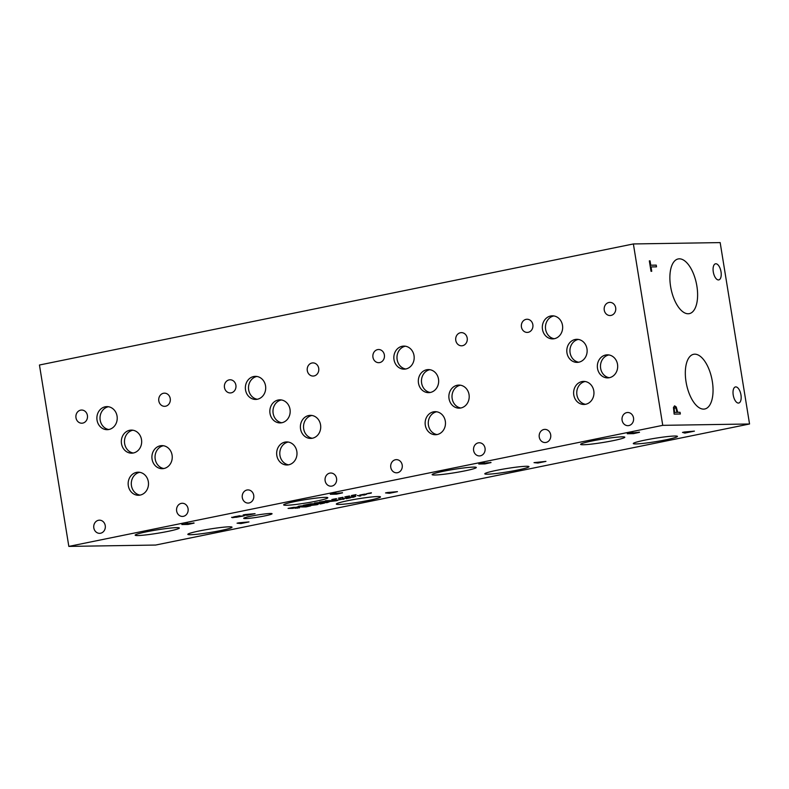 <?xml version="1.0" encoding="UTF-8"?>
<svg xmlns="http://www.w3.org/2000/svg" width="789" height="789" viewBox="0 0 789 789"><rect width="100%" height="100%" fill="white"/><g stroke="black" fill="none" stroke-linecap="round" stroke-linejoin="round"><path stroke-width="1.18" d="M684.241 432.194L688.925 431.79M684.852 433.082L682.495 432.392L684.369 432.007L694.419 431.129L684.852 433.082L682.653 432.362M686.203 432.717L684.832 432.993M685.69 432.579L690.05 431.691M692.821 431.455L690.03 431.613M693.689 431.188L692.801 431.376M68.83 546.402L155.62 545.051L749.55 423.989L662.75 425.34L633.38 243.949L39.45 365.011L68.83 546.402L662.75 425.34M537.901 463.025L534.015 462.65L545.939 461.387L537.901 463.025M487.138 462.818L491.034 462.581L484.979 463.912L478.775 464.011L487.138 462.818M490.817 462.364L484.959 463.833L479.209 463.922M348.59 496.311L344.823 496.892L349.527 495.956M335.572 498.964L331.794 499.545L336.499 498.609M310.767 503.786L315.472 503.707L305.047 505.068L309.11 505.009L303.321 505.305L310.767 503.786M301.102 506.637L298.153 506.36L299.573 506.065L307.207 505.394L301.102 506.637M293.528 507.366L297.473 507.307L292.778 508.343L288.064 508.412L293.528 507.366M297.266 506.982L292.758 508.254L288.498 508.323M317.464 503.303L314.515 503.017L323.569 502.06L317.464 503.303M325.896 500.699L330.611 500.63L321.409 501.735L324.397 501.893L319.683 501.972L328.549 500.867L325.896 500.699M342.081 497.642L338.313 498.214L343.008 497.287M355.109 494.979L351.332 495.561L356.036 494.624M389.421 493.293L385.535 492.918L387.409 492.533L397.459 491.655L389.421 493.293M674.782 436.021A22.378 1.726 -9.2 0 1 677.465 436.396A22.378 1.726 -9.2 0 1 660.935 440.765A22.378 1.726 -9.2 0 1 635.954 443.931A22.378 1.726 -9.2 0 1 633.281 443.556A22.378 1.726 -9.2 0 1 649.801 439.187A22.378 1.726 -9.2 0 1 674.782 436.021M526.302 466.279A22.378 1.726 -9.2 0 1 528.975 466.664A22.378 1.726 -9.2 0 1 512.456 471.033A22.378 1.726 -9.2 0 1 487.474 474.199A22.378 1.726 -9.2 0 1 484.801 473.814A22.378 1.726 -9.2 0 1 501.321 469.445A22.378 1.726 -9.2 0 1 526.302 466.279M377.823 496.547A22.378 1.726 -9.2 0 1 380.495 496.922A22.378 1.726 -9.2 0 1 363.976 501.291A22.378 1.726 -9.2 0 1 338.994 504.457A22.378 1.726 -9.2 0 1 336.311 504.082A22.378 1.726 -9.2 0 1 352.841 499.713A22.378 1.726 -9.2 0 1 377.823 496.547M325.147 497.366A22.378 1.726 -9.2 0 1 327.829 497.741A22.378 1.726 -9.2 0 1 311.3 502.11A22.378 1.726 -9.2 0 1 286.318 505.276A22.378 1.726 -9.2 0 1 283.646 504.901A22.378 1.726 -9.2 0 1 300.165 500.532A22.378 1.726 -9.2 0 1 325.147 497.366M176.667 527.634A22.378 1.726 -9.2 0 1 179.34 528.009A22.378 1.726 -9.2 0 1 162.82 532.378A22.378 1.726 -9.2 0 1 137.838 535.544A22.378 1.726 -9.2 0 1 135.166 535.169A22.378 1.726 -9.2 0 1 151.685 530.8A22.378 1.726 -9.2 0 1 176.667 527.634M229.343 526.805A22.378 1.726 -9.2 0 1 232.015 527.19A22.378 1.726 -9.2 0 1 215.496 531.559A22.378 1.726 -9.2 0 1 190.504 534.725A22.378 1.726 -9.2 0 1 187.831 534.35A22.378 1.726 -9.2 0 1 204.351 529.981A22.378 1.726 -9.2 0 1 229.343 526.805M473.637 467.098A22.378 1.726 -9.2 0 1 476.309 467.482A22.378 1.726 -9.2 0 1 459.79 471.852A22.378 1.726 -9.2 0 1 434.798 475.017A22.378 1.726 -9.2 0 1 432.125 474.633A22.378 1.726 -9.2 0 1 448.645 470.264A22.378 1.726 -9.2 0 1 473.637 467.098M622.117 436.84A22.378 1.726 -9.2 0 1 624.789 437.214A22.378 1.726 -9.2 0 1 608.27 441.584A22.378 1.726 -9.2 0 1 583.278 444.749A22.378 1.726 -9.2 0 1 580.605 444.375A22.378 1.726 -9.2 0 1 597.125 440.006A22.378 1.726 -9.2 0 1 622.117 436.84M270.351 513.491A14.38 1.105 -9.2 0 1 272.067 513.738A14.38 1.105 -9.2 0 1 261.455 516.548A14.38 1.105 -9.2 0 1 245.399 518.58A14.38 1.105 -9.2 0 1 243.683 518.334A14.38 1.105 -9.2 0 1 254.295 515.533A14.38 1.105 -9.2 0 1 270.351 513.491M190.198 523.344L194.094 523.107L188.038 524.438L181.835 524.527L190.198 523.344M193.877 522.89L188.019 524.35L182.269 524.438M338.659 493.086L342.554 492.849L336.489 494.17L330.295 494.269L338.659 493.086M342.337 492.622L336.479 494.092L330.729 494.18M240.941 523.561L237.055 523.186L238.929 522.801L248.979 521.923L240.941 523.561M243.091 516.095L232.499 517.683L240.004 515.838L235.27 516.647C233.021 517.12 232.617 517.357 234.057 517.357L244.422 515.759L236.394 517.259L231.631 517.328M232.489 517.604L231.641 517.416M233.219 517.219L234.057 517.357M247.046 515.306L243.16 514.931L245.024 514.546L255.074 513.669L247.046 515.306M370.475 493.115L366.698 493.697L371.402 492.76M364.449 494.161L366.895 494.072L364.419 494.999L359.705 495.078L364.449 494.161M366.609 493.934L363.808 494.792M345.779 498.027L350.612 497.751L346.243 498.668L349.083 497.859L342.485 498.599M347.87 497.681L347.318 497.997L347.86 497.603M350.316 497.612L346.134 498.589M349.34 497.938L345.829 498.263M346.864 497.928L345.769 497.948M343.452 498.875L337.307 500.098L343.452 498.875M331.301 500.847L336.528 500.246C338.205 500.216 338.096 500.394 336.203 500.768L330.976 501.38C329.289 501.409 329.398 501.232 331.301 500.847C329.398 501.232 329.289 501.409 330.976 501.38L330.966 501.291C329.279 501.321 329.378 501.143 331.291 500.768M336.528 500.246C338.205 500.216 338.096 500.394 336.203 500.768L330.966 501.291M327.179 501.765L329.624 501.676L327.139 502.603L322.425 502.672L327.179 501.765M329.338 501.538L326.538 502.396M298.972 507.692L295.204 508.274L299.899 507.337M306.763 505.936L310.708 505.877L306.014 506.903L301.299 506.982L306.763 505.936M310.511 505.552L306.004 506.824L301.733 506.893M311.685 504.842L316.912 504.24C318.598 504.21 318.49 504.388 316.596 504.773L311.369 505.374C309.673 505.404 309.781 505.226 311.685 504.842C309.781 505.226 309.673 505.404 311.369 505.374L311.349 505.295C309.663 505.325 309.771 505.147 311.675 504.763M316.912 504.24C318.598 504.21 318.49 504.388 316.596 504.773L311.349 505.295M322.109 503.126L324.516 503.066L320.304 503.964L322.957 503.175L316.123 503.964L322.109 503.126M324.141 502.928L320.186 503.885M323.283 503.244L316.557 503.875M353.304 496.439L355.75 496.35L353.265 497.277L348.551 497.346L353.304 496.439M355.464 496.212L352.663 497.07M357.289 495.531L360.839 495.926L357.289 495.531M635.618 432.559L639.514 432.313L633.459 433.644L627.255 433.743L635.618 432.559M639.297 432.096L633.439 433.565L627.689 433.654M633.163 432.697L629.464 433.339L633.153 432.619M629.474 433.417L634.553 432.688M635.865 432.619L631.979 433.388L635.845 432.54M631.979 433.388L637.828 432.569M535.761 462.462L540.445 462.048M537.723 462.985L534.173 462.62M537.21 462.847L541.57 461.959M544.341 461.723L541.55 461.871M545.209 461.457L544.321 461.634M484.683 462.965L480.984 463.607L484.673 462.887M480.994 463.685L486.073 462.956M487.385 462.887L483.499 463.646L487.365 462.808M483.499 463.646L489.348 462.837M359.853 496.123L357.466 495.492M360.642 495.877L359.843 496.044M352.93 496.597L350.247 497.109L352.92 496.508M350.247 497.109L354.488 496.547M353.265 497.277L348.985 497.257M353.975 497.05L353.255 497.198M317.789 503.727L320.985 502.987M315.728 504.487L311.418 505.088L315.728 504.487M316.073 504.773L312.197 504.753M312.217 504.832L311.418 505.088M316.902 504.161C318.578 504.132 318.48 504.309 316.586 504.684M306.457 506.084L302.996 506.735L306.438 506.005M302.996 506.735L309.594 506.015M297.798 507.869L297.049 507.81M298.41 507.86L297.197 508.155M299.524 507.85L298.4 507.781M326.804 501.912L324.121 502.435L326.794 501.834M324.121 502.435L328.362 501.863M327.139 502.603L322.859 502.583M327.849 502.376L327.129 502.514M335.345 500.482L331.025 501.094L335.345 500.482M335.68 500.778L331.814 500.759M331.824 500.837L331.025 501.094M336.508 500.167C338.195 500.137 338.087 500.305 336.193 500.69M339.457 499.338L338.382 499.91L341.302 499.319L339.448 499.259M338.382 499.91L341.302 499.319M337.968 500.088L337.465 500.009M341.805 499.309L337.958 500.009M343.422 499.279L341.795 499.22M344.093 499.062L343.412 499.2M342.919 499.082L343.511 498.875M364.084 494.318L361.382 494.752L364.074 494.239M361.401 494.831L365.632 494.269M364.419 494.999L360.139 494.989M365.12 494.772L364.4 494.92M369.291 493.303L368.552 493.233M369.903 493.293L368.69 493.589M371.027 493.283L369.893 493.214M347.495 496.537L346.667 496.429M348.028 496.488L346.815 496.774M349.142 496.478L348.018 496.399M334.467 499.19L333.639 499.082M335 499.141L333.786 499.437M336.114 499.131L334.99 499.062M308.035 505.226L303.755 505.216M308.657 505.019L308.016 505.147M305.047 505.068L310.057 504.575M310.679 504.358L310.038 504.487M310.264 504.013L314.318 503.944M315.028 503.717L314.308 503.865M299.475 506.203L303.035 505.897M300.925 506.597L298.311 506.321M300.57 506.499L303.883 505.828M305.994 505.641L303.873 505.739M306.487 505.463L305.984 505.562M293.212 507.514L289.76 508.165L293.202 507.435M289.76 508.165L296.348 507.445M315.837 502.869L319.397 502.563M317.286 503.254L314.673 502.987M316.931 503.165L320.245 502.494M322.356 502.307L320.235 502.406M322.849 502.129L322.346 502.228M328.549 500.867L325.255 500.828M324.397 501.893L320.117 501.883M325.019 501.686L324.378 501.814M321.409 501.735L329.309 500.887M330.157 500.63L329.299 500.808M340.986 497.859L340.158 497.751M341.519 497.81L340.296 498.106M342.633 497.8L341.499 497.731M354.014 495.206L353.186 495.097M354.547 495.157L353.324 495.453M355.661 495.147L354.527 495.078M244.896 514.734L249.59 514.329M246.858 515.256L243.318 514.892M246.346 515.118L250.705 514.231M253.476 513.994L250.695 514.152M254.354 513.728L253.466 513.905M244.403 515.681L243.071 516.016M240.931 516.095L238.278 516.558M242.539 516.075L240.921 516.016M237.903 516.164L235.26 516.568C233.011 517.042 232.607 517.278 234.047 517.278M239.856 515.779L237.893 516.085M656.231 265.124L656.507 266.85L651.043 266.929L651.744 271.278L651.014 271.288L649.327 260.873L650.057 260.863L650.757 265.212L656.231 265.124L656.428 266.85M650.757 265.212L656.152 265.143M650.057 260.863L650.688 265.222M649.327 260.893L649.988 260.873M651.043 266.929L651.675 271.278M674.999 407.686L674.21 408.633L674.506 412.391L676.972 412.351L676.035 408.406L674.851 407.696M674.93 407.696L674.131 408.643L674.506 412.391M674.575 412.371L677.051 412.331M674.437 405.921L676.173 407.016L677.682 412.341L679.99 412.302L680.266 414.008M673.451 407.449L674.684 405.891L676.242 406.996L677.751 412.322L680.059 412.292L680.345 414.008L674.141 414.107L673.451 407.449M749.55 423.989L720.17 242.598L633.38 243.949M679.29 258.822A27.911 12.969 -101.5 0 1 696.677 284.898A27.911 12.969 -101.5 0 1 689.31 313.637A27.911 12.969 -101.5 0 1 688.186 313.756A27.911 12.969 -101.5 0 1 670.808 287.689A27.911 12.969 -101.5 0 1 678.165 258.95A27.911 12.969 -101.5 0 1 679.29 258.822M694.734 354.182A27.911 12.969 -101.5 0 1 712.122 380.249A27.911 12.969 -101.5 0 1 704.755 408.998A27.911 12.969 -101.5 0 1 703.63 409.116A27.911 12.969 -101.5 0 1 686.252 383.05A27.911 12.969 -101.5 0 1 693.61 354.3A27.911 12.969 -101.5 0 1 694.734 354.182M715.84 263.763A8.215 3.817 -101.5 0 1 720.959 271.436A8.215 3.817 -101.5 0 1 718.789 279.898A8.215 3.817 -101.5 0 1 718.463 279.937A8.215 3.817 -101.5 0 1 713.345 272.264A8.215 3.817 -101.5 0 1 715.515 263.802A8.215 3.817 -101.5 0 1 715.84 263.763M735.782 386.896A8.215 3.817 -101.5 0 1 740.901 394.569A8.215 3.817 -101.5 0 1 738.741 403.031A8.215 3.817 -101.5 0 1 738.405 403.071A8.215 3.817 -101.5 0 1 733.287 395.397A8.215 3.817 -101.5 0 1 735.456 386.935A8.215 3.817 -101.5 0 1 735.782 386.896M387.281 492.721L391.965 492.316M389.243 493.243L385.693 492.888M388.721 493.105L393.09 492.218M395.851 491.981L393.07 492.139M396.729 491.725L395.841 491.902M238.801 522.989L243.485 522.584M240.763 523.511L237.213 523.156M240.241 523.373L244.6 522.486M247.371 522.249L244.59 522.407M248.249 521.983L247.361 522.17M336.203 493.233L332.504 493.875L336.193 493.145M332.514 493.953L337.593 493.224M338.895 493.155L335 493.835L338.885 493.066M335.019 493.914L340.868 493.105M187.743 523.492L184.054 524.212L187.733 523.413M184.054 524.212L189.133 523.482M190.445 523.413L186.559 524.172L190.425 523.334M186.559 524.172L192.408 523.363M622.097 420.241A6.578 5.809 89.1 0 1 627.709 412.499A6.578 5.809 89.1 0 1 633.518 417.914A6.578 5.809 89.1 0 1 627.906 425.666A6.578 5.809 89.1 0 1 622.097 420.241M521.43 327.001A6.578 5.809 89.1 0 1 527.042 319.249A6.578 5.809 89.1 0 1 532.851 324.673A6.578 5.809 89.1 0 1 527.239 332.416A6.578 5.809 89.1 0 1 521.43 327.001M473.617 450.509A6.578 5.809 89.1 0 1 479.219 442.767A6.578 5.809 89.1 0 1 485.038 448.182A6.578 5.809 89.1 0 1 479.426 455.924A6.578 5.809 89.1 0 1 473.617 450.509M372.95 357.259A6.578 5.809 89.1 0 1 378.552 349.517A6.578 5.809 89.1 0 1 384.371 354.932A6.578 5.809 89.1 0 1 378.759 362.684A6.578 5.809 89.1 0 1 372.95 357.259M325.137 480.777A6.578 5.809 89.1 0 1 330.739 473.025A6.578 5.809 89.1 0 1 336.558 478.44A6.578 5.809 89.1 0 1 330.946 486.192A6.578 5.809 89.1 0 1 325.137 480.777M224.47 387.527A6.578 5.809 89.1 0 1 230.072 379.785A6.578 5.809 89.1 0 1 235.891 385.2A6.578 5.809 89.1 0 1 230.28 392.942A6.578 5.809 89.1 0 1 224.47 387.527M307.296 370.643A6.578 5.809 89.1 0 1 312.908 362.901A6.578 5.809 89.1 0 1 318.717 368.315A6.578 5.809 89.1 0 1 313.105 376.057A6.578 5.809 89.1 0 1 307.296 370.643M242.302 497.652A6.578 5.809 89.1 0 1 247.914 489.91A6.578 5.809 89.1 0 1 253.723 495.324A6.578 5.809 89.1 0 1 248.121 503.076A6.578 5.809 89.1 0 1 242.302 497.652M455.776 340.384A6.578 5.809 89.1 0 1 461.387 332.633A6.578 5.809 89.1 0 1 467.196 338.047A6.578 5.809 89.1 0 1 461.595 345.799A6.578 5.809 89.1 0 1 455.776 340.384M390.782 467.394A6.578 5.809 89.1 0 1 396.394 459.642A6.578 5.809 89.1 0 1 402.203 465.066A6.578 5.809 89.1 0 1 396.601 472.808A6.578 5.809 89.1 0 1 390.782 467.394M604.256 310.116A6.578 5.809 89.1 0 1 609.867 302.374A6.578 5.809 89.1 0 1 615.676 307.789A6.578 5.809 89.1 0 1 610.075 315.531A6.578 5.809 89.1 0 1 604.256 310.116M539.262 437.126A6.578 5.809 89.1 0 1 544.874 429.384A6.578 5.809 89.1 0 1 550.692 434.798A6.578 5.809 89.1 0 1 545.081 442.54A6.578 5.809 89.1 0 1 539.262 437.126M578.357 339.438A11.529 10.168 -90.9 0 0 570.102 352.841A11.529 10.168 -90.9 0 0 578.712 362.22M566.966 352.89A11.529 10.168 89.1 0 1 576.789 339.319A11.529 10.168 89.1 0 1 586.977 348.807A11.529 10.168 89.1 0 1 577.154 362.378A11.529 10.168 89.1 0 1 566.966 352.89M608.911 354.942A11.529 10.168 -90.9 0 0 600.646 368.355A11.529 10.168 -90.9 0 0 609.266 377.724M597.51 368.404A11.529 10.168 89.1 0 1 607.333 354.833A11.529 10.168 89.1 0 1 617.521 364.321A11.529 10.168 89.1 0 1 607.698 377.892A11.529 10.168 89.1 0 1 597.51 368.404M429.877 369.696A11.529 10.168 -90.9 0 0 421.622 383.109A11.529 10.168 -90.9 0 0 430.232 392.478M418.486 383.158A11.529 10.168 89.1 0 1 428.309 369.587A11.529 10.168 89.1 0 1 438.497 379.075A11.529 10.168 89.1 0 1 428.674 392.646A11.529 10.168 89.1 0 1 418.486 383.158M460.421 385.21A11.529 10.168 -90.9 0 0 452.166 398.613A11.529 10.168 -90.9 0 0 460.776 407.992M449.03 398.662A11.529 10.168 89.1 0 1 458.853 385.091A11.529 10.168 89.1 0 1 469.041 394.589A11.529 10.168 89.1 0 1 459.218 408.16A11.529 10.168 89.1 0 1 449.03 398.662M281.397 399.964A11.529 10.168 -90.9 0 0 273.142 413.367A11.529 10.168 -90.9 0 0 281.752 422.746M270.006 413.416A11.529 10.168 89.1 0 1 279.829 399.845A11.529 10.168 89.1 0 1 290.017 409.343A11.529 10.168 89.1 0 1 280.184 422.914A11.529 10.168 89.1 0 1 270.006 413.416M311.941 415.468A11.529 10.168 -90.9 0 0 303.686 428.881A11.529 10.168 -90.9 0 0 312.296 438.26M300.55 428.93A11.529 10.168 89.1 0 1 310.373 415.359A11.529 10.168 89.1 0 1 320.561 424.847A11.529 10.168 89.1 0 1 310.738 438.418A11.529 10.168 89.1 0 1 300.55 428.93M132.897 430.222A11.529 10.168 -90.9 0 0 124.632 443.625A11.529 10.168 -90.9 0 0 133.252 453.004M121.496 443.674A11.529 10.168 89.1 0 1 131.319 430.104A11.529 10.168 89.1 0 1 141.507 439.601A11.529 10.168 89.1 0 1 131.684 453.172A11.529 10.168 89.1 0 1 121.496 443.674M163.461 445.736A11.529 10.168 -90.9 0 0 155.206 459.149A11.529 10.168 -90.9 0 0 163.816 468.518M152.07 459.188A11.529 10.168 89.1 0 1 161.893 445.627A11.529 10.168 89.1 0 1 172.081 455.115A11.529 10.168 89.1 0 1 162.248 468.686A11.529 10.168 89.1 0 1 152.07 459.188M108.438 406.739A11.529 10.168 -90.9 0 0 100.183 420.142A11.529 10.168 -90.9 0 0 108.793 429.522M97.047 420.192A11.529 10.168 89.1 0 1 106.87 406.621A11.529 10.168 89.1 0 1 117.058 416.109A11.529 10.168 89.1 0 1 107.225 429.68A11.529 10.168 89.1 0 1 97.047 420.192M139.722 472.325A11.529 10.168 -90.9 0 0 131.457 485.728A11.529 10.168 -90.9 0 0 140.077 495.107M128.321 485.777A11.529 10.168 89.1 0 1 138.154 472.207A11.529 10.168 89.1 0 1 148.332 481.704A11.529 10.168 89.1 0 1 138.509 495.265A11.529 10.168 89.1 0 1 128.321 485.777M256.918 376.471A11.529 10.168 -90.9 0 0 248.663 389.874A11.529 10.168 -90.9 0 0 257.273 399.254M245.527 389.924A11.529 10.168 89.1 0 1 255.35 376.353A11.529 10.168 89.1 0 1 265.538 385.851A11.529 10.168 89.1 0 1 255.715 399.421A11.529 10.168 89.1 0 1 245.527 389.924M288.212 442.047A11.529 10.168 -90.9 0 0 279.957 455.45A11.529 10.168 -90.9 0 0 288.567 464.829M276.821 455.5A11.529 10.168 89.1 0 1 286.644 441.929A11.529 10.168 89.1 0 1 296.832 451.426A11.529 10.168 89.1 0 1 286.999 464.987A11.529 10.168 89.1 0 1 276.821 455.5M405.408 346.203A11.529 10.168 -90.9 0 0 397.143 359.616A11.529 10.168 -90.9 0 0 405.763 368.996M394.007 359.666A11.529 10.168 89.1 0 1 403.83 346.095A11.529 10.168 89.1 0 1 414.018 355.583A11.529 10.168 89.1 0 1 404.195 369.153A11.529 10.168 89.1 0 1 394.007 359.666M436.692 411.779A11.529 10.168 -90.9 0 0 428.437 425.192A11.529 10.168 -90.9 0 0 437.047 434.561M425.301 425.232A11.529 10.168 89.1 0 1 435.124 411.671A11.529 10.168 89.1 0 1 445.312 421.158A11.529 10.168 89.1 0 1 435.489 434.729A11.529 10.168 89.1 0 1 425.301 425.232M553.888 315.945A11.529 10.168 -90.9 0 0 545.623 329.348A11.529 10.168 -90.9 0 0 554.243 338.728M542.487 329.398A11.529 10.168 89.1 0 1 552.32 315.827A11.529 10.168 89.1 0 1 562.498 325.315A11.529 10.168 89.1 0 1 552.675 338.885A11.529 10.168 89.1 0 1 542.487 329.398M585.182 381.511A11.529 10.168 -90.9 0 0 576.917 394.924A11.529 10.168 -90.9 0 0 585.537 404.303M573.781 394.973A11.529 10.168 89.1 0 1 583.604 381.403A11.529 10.168 89.1 0 1 593.792 390.89A11.529 10.168 89.1 0 1 583.968 404.461A11.529 10.168 89.1 0 1 573.781 394.973M176.647 511.016A6.578 5.809 89.1 0 1 182.259 503.264A6.578 5.809 89.1 0 1 188.068 508.678A6.578 5.809 89.1 0 1 182.456 516.43A6.578 5.809 89.1 0 1 176.647 511.016M75.981 417.795A6.578 5.809 89.1 0 1 81.592 410.043A6.578 5.809 89.1 0 1 87.411 415.468A6.578 5.809 89.1 0 1 81.8 423.21A6.578 5.809 89.1 0 1 75.981 417.795M158.816 400.911A6.578 5.809 89.1 0 1 164.428 393.159A6.578 5.809 89.1 0 1 170.237 398.583A6.578 5.809 89.1 0 1 164.625 406.325A6.578 5.809 89.1 0 1 158.816 400.911M93.822 527.92A6.578 5.809 89.1 0 1 99.434 520.178A6.578 5.809 89.1 0 1 105.243 525.592A6.578 5.809 89.1 0 1 99.631 533.334A6.578 5.809 89.1 0 1 93.822 527.92"/></g></svg>
